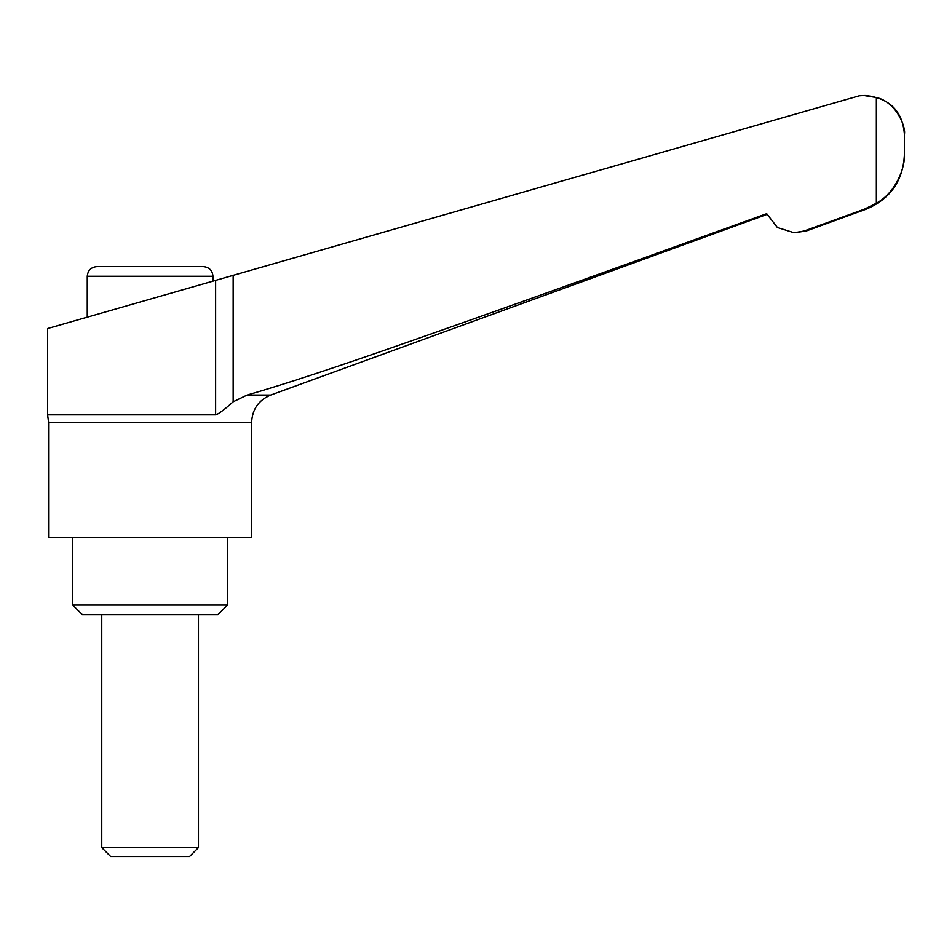 <?xml version="1.0" encoding="UTF-8"?>
<svg xmlns="http://www.w3.org/2000/svg" width="952" height="952" viewBox="0 0 952 952"><rect width="100%" height="100%" fill="white"/><g stroke="black" fill="none" stroke-linecap="round" stroke-linejoin="round"><path stroke-width="1.43" d="M804.119 231.015L806.201 231.015L866.225 209.166C890.358 198.98 903.079 180.809 904.4 154.64L904.4 134.184L904.4 154.64C905.304 165.815 897.058 191.959 876.352 203.252L864.464 209.166L804.119 231.015L794.135 232.764L777.379 227.504L766.693 213.676C567.487 285.671 479.63 316.98 404.624 343.22C336.342 367.198 283.851 384.477 247.127 395.032L233.157 401.792C224.077 409.895 218.234 414.239 215.628 414.834L47.6 414.834L48.576 422.295L48.576 537.368L251.637 537.368L251.637 422.295C252.292 409.217 258.658 400.126 270.725 395.032L766.979 214.414M72.745 537.368L72.745 605.067L82.419 614.73L217.806 614.73L227.469 605.067L227.469 537.368M101.757 614.73L101.757 847.601L110.646 856.491L189.567 856.491L198.456 847.601L198.456 614.73M876.352 203.252L876.352 97.52L863.964 95.509L859.323 95.783L47.6 328.547L47.6 414.834M87.251 317.183L87.251 276.258C87.822 270.392 91.047 267.167 96.925 266.596L203.3 266.596C209.166 267.167 212.391 270.392 212.962 276.258L212.962 281.137M215.628 414.834L215.628 280.364M876.352 97.52C896.296 101.828 906.161 127.413 904.4 134.184L904.4 134.184C902.556 111.146 889.668 98.258 865.713 95.509L863.964 95.509L865.713 95.509M101.757 847.601L198.456 847.601M72.745 605.067L227.469 605.067M48.576 422.295L251.637 422.295M87.251 276.258L212.962 276.258M233.157 401.792L233.157 275.342M864.464 209.166L866.225 209.166M247.127 395.032L270.725 395.032M794.135 232.764L806.201 231.015"/></g></svg>
